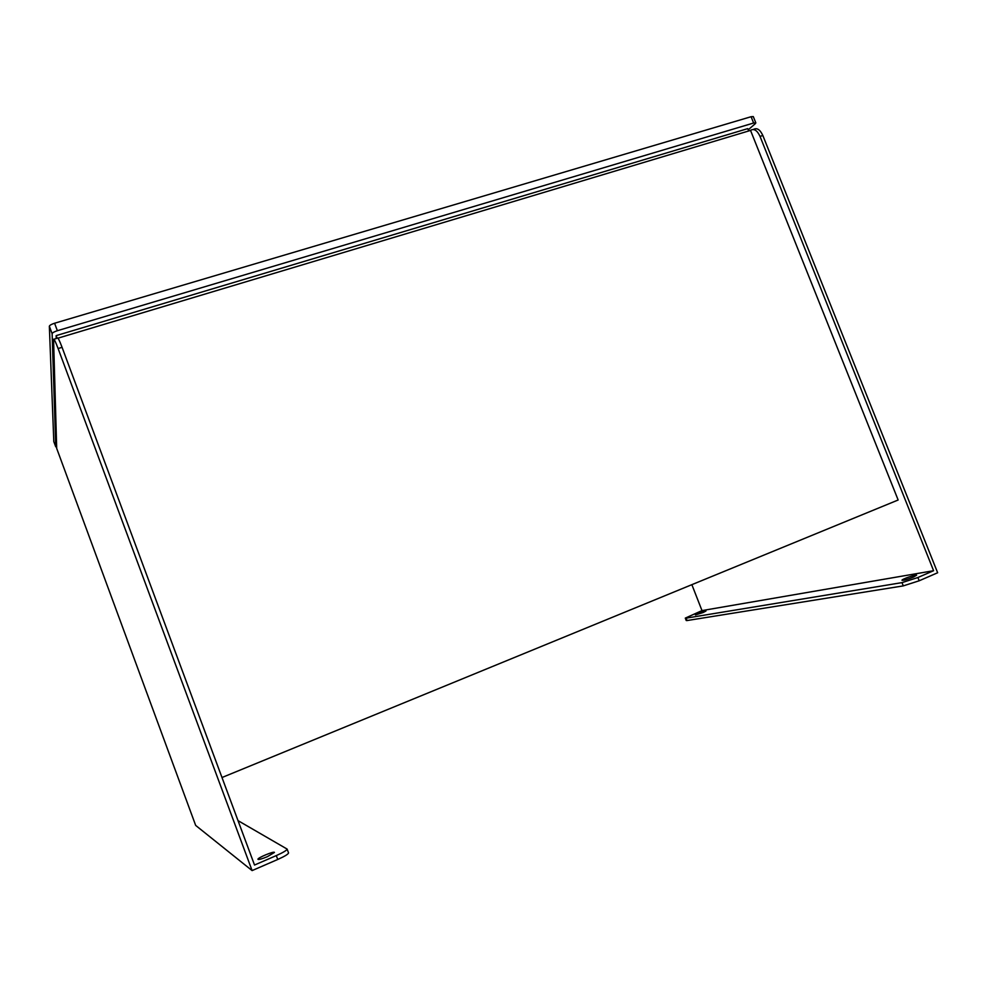 <?xml version="1.0" encoding="UTF-8"?>
<svg xmlns="http://www.w3.org/2000/svg" width="987" height="987" viewBox="0 0 987 987"><rect width="100%" height="100%" fill="white"/><g stroke="black" fill="none" stroke-linecap="round" stroke-linejoin="round"><path stroke-width="1.48" d="M58.011 338.159L750.539 130.42L898.145 500.002L221.989 777.522M195.673 825.416L56.691 448.394L53.569 339.343C53.89 338.368 55.408 341.44 58.11 348.534L252.104 870.596L195.673 825.416M919.193 580.775L903.29 585.883L901.995 582.626L917.885 577.518L919.193 580.775L937.65 572.756L762.852 135.527L760.015 136.379C757.276 130.506 754.204 128.446 750.811 130.198L750.539 130.42M917.885 577.518L933.591 570.708L760.015 136.379M53.804 441.559L49.35 326.241C49.634 325.278 51.386 324.279 54.581 323.242L57.357 330.719L753.612 123.017L755.82 122.881L755.277 123.708L748.195 129.828M57.357 330.719C54.162 331.755 52.41 332.755 52.126 333.692L49.35 326.241M56.654 446.951L55.753 446.827L53.779 441.522L55.753 446.827L52.126 333.692M748.664 130.975L747.727 128.643L56.136 335.642L56.21 338.553M54.581 323.242L751.095 116.713L753.303 116.589L755.82 122.881M57.123 338.27L56.136 335.642M933.591 570.708L701.991 610.595L685.286 618.109L686.125 618.146L687.063 620.552L686.224 620.515L685.286 618.109M701.991 610.595L691.862 584.674M288.537 852.879L288.549 852.904C288.29 854.162 284.688 856.346 277.742 859.467L252.104 870.596M277.742 859.467L276.298 855.593L254.523 865.031L62.07 347.338L58.11 348.534M753.18 129.482L753.636 129.346C757.041 127.594 760.113 129.655 762.852 135.527M53.964 339.22L57.505 338.159C57.851 337.184 59.368 340.244 62.07 347.338M901.995 582.626L686.125 618.146M903.29 585.883L687.063 620.552M703.089 612.557L695.391 614.926C694.934 614.407 706.026 610.299 705.989 611.002L703.089 612.557M913.543 577.025C907.46 579.431 903.623 580.529 901.995 580.282C901.304 579.357 916.553 574.039 916.59 575.199L913.543 577.025M267.391 856.667C261.95 858.924 258.804 859.8 257.952 859.307C257.138 857.987 274.374 850.806 274.435 852.447L267.391 856.667M276.298 855.593C283.244 852.484 286.859 850.313 287.118 849.079L238.015 820.629M753.612 123.017L751.095 116.713M287.118 849.079L288.549 852.904"/></g></svg>
